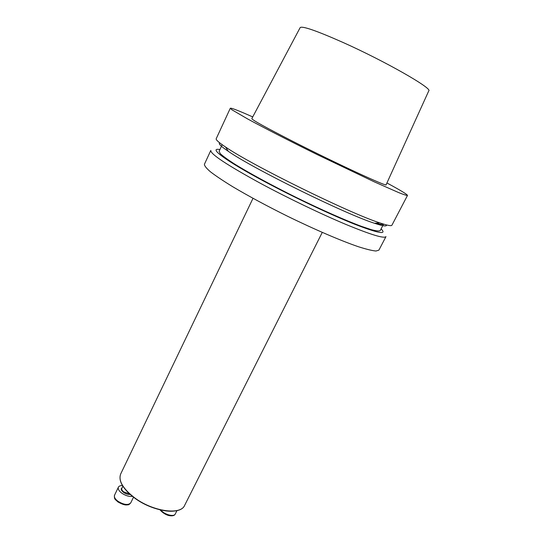 <?xml version="1.0" encoding="UTF-8"?>
<svg xmlns="http://www.w3.org/2000/svg" width="543" height="543" viewBox="0 0 543 543"><rect width="100%" height="100%" fill="white"/><g stroke="black" fill="none" stroke-linecap="round" stroke-linejoin="round"><path stroke-width="0.81" d="M252.726 116.928C238.669 110.663 231.196 107.765 230.3 108.24L231.997 109.829L247.588 118.917C263.817 127.748 289.731 141.044 317.479 154.721L374.439 181.919L398.847 192.663C403.836 194.638 406.721 195.555 407.494 195.432C407.325 194.435 400.469 190.281 386.928 182.964M230.3 108.24L216.209 138.73C215.714 139.761 218.829 142.524 225.569 147.024C251.368 164.916 349.733 213.324 379.652 222.84C387.329 225.44 391.422 226.221 391.931 225.196L407.494 195.432M251.823 118.632C251.959 119.854 265.602 127.415 292.752 141.309C336.219 163.484 388.503 187.634 386.134 184.715L428.739 90.925C433.185 88.774 385.374 61.366 342.857 42.381C316.202 30.584 301.956 25.677 300.136 27.645L251.823 118.632M386.494 224.938C387.037 226.662 383.046 226.112 374.534 223.282C345.782 214.254 253.038 168.622 228.345 151.348C220.913 146.325 218.042 143.508 219.739 142.884M222.175 144.696L219.1 151.321L220.261 153.621C222.834 156.038 227.327 159.33 233.755 163.497C248.09 172.484 271.303 185.129 296.41 197.537C321.558 209.856 345.742 220.533 361.611 226.411L371.432 229.696C376.279 230.958 379.197 231.257 380.202 230.592L383.568 224.116C382.991 224.768 380.487 224.449 376.041 223.153M381.091 228.881C387.295 235.004 378.423 233.422 354.484 224.15C330.714 214.682 293.899 197.285 264.59 181.593C224.992 160.463 207.725 147.234 219.908 149.569M261.332 183.799C227.089 165.099 210.25 153.974 210.813 150.418L204.412 164.271C204.378 165.819 206.435 168.364 210.582 171.914C215.951 176.007 223.288 180.921 232.587 186.636C248.212 195.914 266.443 205.736 287.274 216.1C314.587 229.465 340.943 240.766 358.299 246.698C366.213 249.223 372.104 250.669 375.973 251.022L378.899 250.126L385.971 236.605C384.281 238.811 370.883 234.732 345.769 224.374C321.212 214.071 288.109 198.175 261.332 183.799M132.39 496.336C129.064 496.75 125.514 495.678 121.741 493.119C118.876 490.892 117.77 488.904 118.408 487.166C119.005 486.053 120.363 485.523 122.48 485.585M184.627 505.39C180.575 515.646 152.603 511.71 134.386 497.863C122.718 488.761 118.157 480.786 120.702 473.937C118.198 480.63 122.772 488.537 134.426 497.653C152.678 511.547 180.751 515.436 184.627 505.39L322.27 232.404M176.183 510.691C165.982 513.067 147.201 507.393 134.474 497.87C128.25 493.234 123.98 488.564 121.659 483.861M122.867 486.202L121.815 488.381C121.428 489.433 122.1 490.621 123.818 491.958L129.838 493.94M130.123 494.429C128.005 494.619 125.793 493.92 123.485 492.345C121.069 490.363 120.6 488.856 122.08 487.824M117.838 501.196C123.872 504.881 128.175 505.438 130.748 502.872C129.383 504.379 128.426 505.024 127.876 504.814L126.465 504.942C124.469 505.065 121.557 504.019 117.722 501.8C115.808 499.533 113.881 499.825 114.546 495.182C113.894 496.954 114.994 498.956 117.838 501.196M160.837 510.053C164.359 514.608 174.052 517.207 175.28 513.97L176.964 510.63M374.534 223.282L379.652 222.84M228.345 151.348L225.569 147.024M120.702 473.937L253.004 198.324M118.408 487.166L114.546 495.182M133.51 497.205L130.748 502.872M160.219 509.911C159.194 509.178 163.898 514.71 169.45 515.66C172.674 516.135 174.615 515.572 175.28 513.97"/></g></svg>
